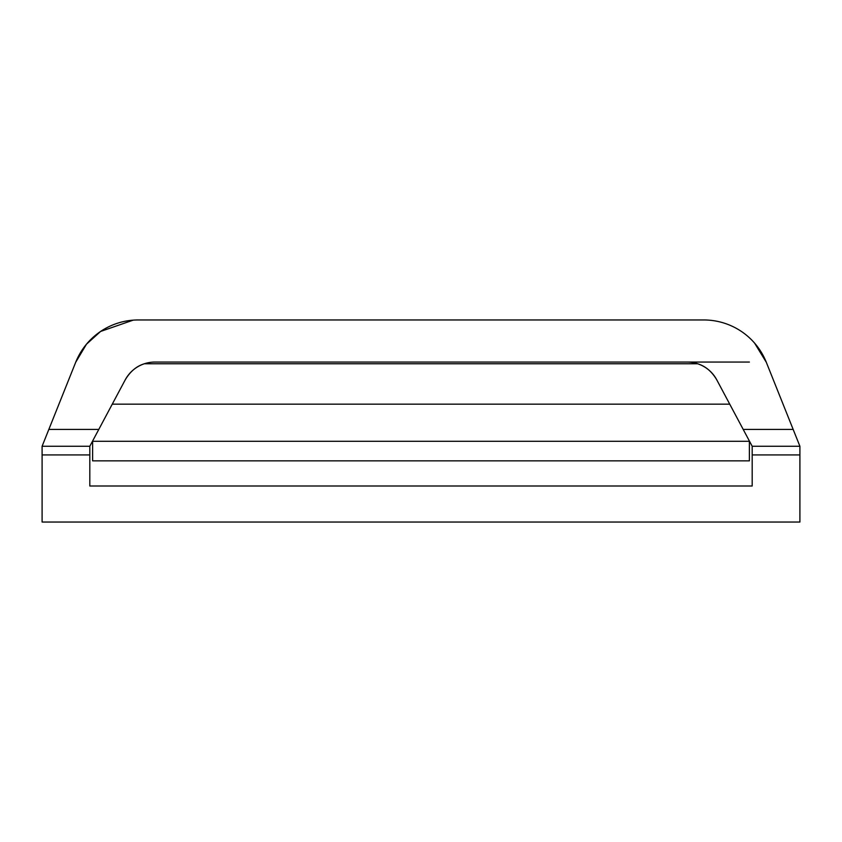 <?xml version="1.0" encoding="UTF-8"?>
<svg xmlns="http://www.w3.org/2000/svg" width="842" height="842" viewBox="0 0 842 842"><rect width="100%" height="100%" fill="white"/><g stroke="black" fill="none" stroke-linecap="round" stroke-linejoin="round"><path stroke-width="1.26" d="M729.73 404.16L112.27 404.16L729.73 404.16M92.62 441.303L749.38 441.303L92.62 441.303M75.685 362.302L48.836 429.42L75.685 362.302A67.36 67.36 0 0 1 138.225 319.96L703.775 319.96L138.225 319.96A67.36 67.36 0 0 0 75.685 362.302L86.473 344.199L100.608 331.443L133.152 320.149M752.169 446.228L716.795 379.889A33.68 33.68 0 0 0 687.072 362.06A33.68 33.68 0 0 1 716.795 379.889L752.169 446.228M125.205 379.889L89.831 446.228L125.205 379.889C130.184 371.49 136.572 366.112 144.361 363.765L697.639 363.765C705.491 366.165 711.869 371.543 716.795 379.889C711.869 371.543 705.491 366.165 697.639 363.765L144.361 363.765C136.572 366.112 130.184 371.49 125.205 379.889A33.68 33.68 0 0 1 154.928 362.06A33.68 33.68 0 0 0 125.205 379.889M766.315 362.302L799.9 446.26L799.9 522.04L42.1 522.04L799.9 522.04L799.9 454.922L752.19 454.922L752.19 446.26L752.19 454.922L799.9 454.922L799.9 446.26L752.19 446.26L799.9 446.26L793.164 429.42L743.202 429.42L793.164 429.42L766.315 362.302A67.36 67.36 0 0 0 703.775 319.96A67.36 67.36 0 0 1 766.315 362.302L754.558 343.062M48.836 429.42L98.798 429.42L48.836 429.42L42.1 446.26L89.81 446.26L42.1 446.26L42.1 454.922L89.81 454.922L89.81 446.26L89.81 454.922L42.1 454.922L42.1 522.04L42.1 446.26L48.836 429.42M154.928 362.06L687.072 362.06L154.928 362.06M752.19 454.922L752.19 486.002L89.81 486.002L89.81 454.922L89.81 486.002L752.19 486.002L752.19 454.922M749.38 440.998L749.38 460.858L92.62 460.858L92.62 440.998L92.62 460.858L749.38 460.858L749.38 440.998M687.072 362.06L749.38 362.06L687.072 362.06"/></g></svg>
